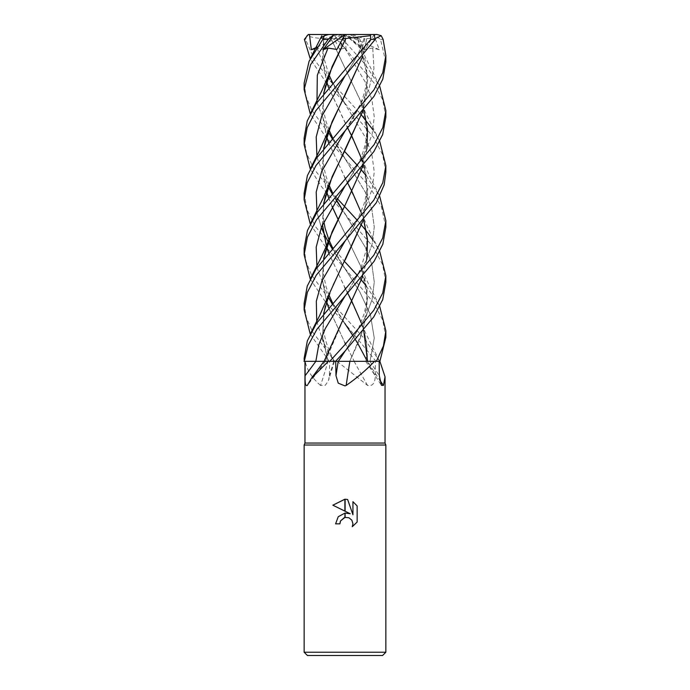 <?xml version="1.0" encoding="UTF-8"?>
<svg xmlns="http://www.w3.org/2000/svg" width="690" height="690" viewBox="0 0 690 690"><rect width="100%" height="100%" fill="white"/><g stroke="black" fill="none" stroke-linecap="round" stroke-linejoin="round"><path stroke-width="0.52" stroke-dasharray="3.45 2.59" d="M385.037 443.049L304.963 443.049M337.091 361.344L367.589 385.451C372.678 386.365 375.222 383.114 375.222 375.696L375.412 361.344L327.991 361.344A691.397 471.21 69.5 0 1 320.54 385.451L325.387 385.227L328.587 380.319L329.363 375.696L329.639 361.344M355.6 361.344L375.412 361.344M385.857 445.016L304.143 445.016L385.857 445.016M382.588 655.5L307.412 655.5M385.857 652.231L304.143 652.231M340.334 521.45L340.584 520.881M357.144 522.045L357.144 505.934M332.865 505.192L350.201 513.74M344.319 517.621L345.173 517.397M335.599 523.848L339.894 523.848M352.935 501.682L352.935 514.74L347.631 499.491M327.991 361.344L305.23 361.344C306.86 369.823 311.966 377.861 320.54 385.451M315.839 361.344L325.37 361.344L324.015 361.344L325.335 361.344L345.164 315.157M329.113 349.226L325.249 361.344L324.128 361.344L335.702 361.344M338.204 361.344L349.865 361.344M325.249 361.344L325.37 361.344A691.397 596.281 -59.6 0 1 307.291 385.451M385.857 337.358L382.769 320.238L373.868 302.945L344.767 268.307L359.628 291.568L370.435 314.821L374.256 338.083L370.03 361.344L367.632 361.344A691.397 659.744 -31 0 0 379.681 379.949M354.125 361.344A691.397 305.058 73.4 0 0 367.589 385.451M304.143 138.095L306.498 153.033L313.286 167.989L336.962 198.246M344.474 206.362L345 206.931M385.857 282.314L382.657 264.848L373.695 247.589L321.833 187.059L310.241 168.903M357.386 220.412L360.499 223.991M373.04 240.077L379.759 251.496M385.857 227.269L381.346 206.491L369.322 186.36L324.981 135.999L310.241 113.859M304.143 83.05L306.032 96.41L311.544 109.805L330.769 136.284M332.373 138.095L345 151.869M357.627 165.643L360.499 168.903M366.261 175.855L379.759 196.46M357.627 275.733L360.499 279.01M366.261 285.979L379.759 306.55M385.857 62.074L380.492 39.399L373.738 34.5L379.319 49.697L372.755 48.067L363.466 49.447L359.697 38.856L357.627 38.493L367.477 75.21L366.882 93.366L362.63 111.349M385.857 172.19L382.709 154.879L373.73 137.543L345 103.397L325.024 80.989L310.241 58.814M306.938 35.699L305.523 39.399L314.83 60.41L330.769 81.213M332.373 83.05L360.499 113.859M373.04 129.953L379.759 141.372M385.857 117.162L382.76 99.99L373.98 82.878L345 48.309L336.729 39.399L333.943 34.5L346.104 49.697L344.776 48.067L339.644 49.447L334.219 38.856L330.95 38.493L360.887 101.482L363.759 109.995M357.601 38.476L342.05 35.699L342.792 39.399L364.984 64.136L379.759 86.345M332.373 303.289L364.57 338.902L379.621 361.344L375.99 361.344L345 323.584L324.964 301.159L310.241 279.01M304.143 303.289L306.3 317.581L312.648 332.071L335.064 361.344L329.259 361.344L310.241 334.098M335.064 361.344L354.272 361.344L345.526 344.008M354.194 361.344L375.99 361.344M379.621 361.344L367.554 361.344M310.241 223.991L324.921 246.028L344.767 268.307L332.062 248.555L359.628 291.568L370.435 314.821L374.256 338.083L370.03 361.344L379.897 361.344M304.143 358.326L304.143 361.344M304.963 361.344L328.147 361.344M323.619 313.648L322.592 337.496L328.043 361.344L333.667 361.344L328.63 361.344M323.619 93.409L322.403 115.032L326.586 136.663M328.544 142.502L360.887 211.589L368.089 228.295L379.284 250.539M361.129 212.227L363.759 220.119M366.89 259.147L362.759 276.362M323.739 93.254L322.506 115.101L326.629 136.534M328.587 142.442L344.836 177.52M345.526 178.848L347.708 183.057M361.086 212.322L363.699 220.188M366.744 259.457L362.63 276.518M316.96 102.439L328.199 131.747L316.96 102.439M344.767 158.183L332.062 138.449L344.767 158.183L365.519 192.588L371.936 209.795L374.256 227.001L372.126 244.2L365.847 261.406L345.233 295.82L365.847 261.406L372.126 244.2L374.256 227.001L371.936 209.795L365.519 192.588L332.615 137.828M357.696 38.519L360.887 46.394L367.77 78.798L362.759 111.194M323.619 203.524L322.377 224.793M328.544 252.626L360.887 321.678L366.45 341.507L367.684 361.344M304.143 248.202L306.032 261.57L311.44 274.801L330.769 301.461M323.739 203.369L322.463 224.595M328.587 252.566L344.836 287.635M345.526 288.955L347.708 293.155M361.086 322.403L363.699 330.32M372.755 48.067L373.937 68.715L368.814 89.364L345.233 130.669L368.814 89.364L373.937 68.715L372.755 48.067M316.96 212.537L321.324 227.364L316.96 212.537M330.959 38.485L361.043 102.077L367.71 136.292L361.051 170.947L345.164 205.034M328.544 307.662L344.836 342.671L328.587 307.602M326.629 301.72L322.497 280.166L323.739 258.44M366.89 149.057L362.759 166.273M323.619 258.586L322.403 280.218L326.586 301.849M344.853 342.706L354.272 361.344M330.898 38.519C321.135 38.907 313.053 37.933 306.653 35.595M344.776 48.067L365.519 82.472L371.936 99.679L374.256 116.886L372.126 134.084L365.864 151.291L345.224 185.705L356.135 167.756L360.353 159.019C361.914 155.785 363.544 150.808 365.243 144.089C367.209 134.472 367.692 124.787 364.518 113.005M316.96 267.591L328.199 296.898M332.062 303.643L344.767 323.334L332.615 303.014M353.038 335.892L355.488 339.747M366.174 359.162L367.149 361.344M374.127 34.5L365.105 49.697L362.379 48.067L361.767 49.447L364.863 38.856L366.856 38.493L362.63 56.321M362.379 48.067L345.233 75.598L362.379 48.067M316.96 157.467L328.199 186.774L316.96 157.467M332.062 193.536L335.961 199.815L332.062 193.536M344.767 213.245L365.536 247.65L371.945 264.856L374.256 282.063L372.126 299.27L365.864 316.477L345.233 350.882L365.864 316.477L372.126 299.27L374.256 282.063L371.945 264.856L365.536 247.65L342.602 209.976M323.739 148.341L322.506 170.076L326.629 191.596M328.587 197.513L332.011 206.215M337.962 219.075L360.353 265.391L367.589 297.183L363.475 328.906L349.727 361.344L360.542 337.66L366.925 313.985L367.046 290.309L360.887 266.633L337.953 219.109M366.821 38.476L362.759 56.175M323.619 148.488L322.403 170.111L326.586 191.725M328.544 197.573L331.976 206.267M366.951 38.519L375.8 38.295M304.143 193.174L307.119 209.984L315.692 226.941L345 261.967M315.459 48.559L317.107 48.067L323.231 49.447L323.688 38.493L322.497 59.944L326.629 81.472M317.107 48.067L327.621 75.607L365.536 137.56L371.953 154.758L374.256 171.965L372.117 189.172L365.847 206.379L345.233 240.784L356.195 222.723L363.613 205.266C367.468 193.536 367.839 179.581 364.518 168.05M316.727 321.35L322.946 341.343L333.667 361.344M328.587 87.414L347.708 127.995M361.802 159.261L363.699 165.151M364.587 168.317L367.641 195.089L362.63 221.473M345.164 260.078L332.753 285.375L324.352 310.379L322.532 335.676L328.112 361.344M323.722 38.476L322.411 60.056L326.586 81.601M328.544 87.466L360.887 156.509L367.77 188.913L362.759 221.326M323.593 38.519L320.729 38.053M373.738 34.5L328.733 34.5M373.816 34.5L345 34.5L351.512 34.5L364.863 38.856M377.007 34.5L374.049 34.5M365.105 49.697L345 34.5L309.482 34.5L306.947 35.699M340.989 34.5L334.219 38.856M359.697 38.856L349.054 34.5L333.822 34.5M339.316 34.5L342.05 35.699M317.141 47.084L345 34.5L361.767 49.447M344.974 34.5L323.231 49.447M323.645 38.856L338.471 34.5M346.104 49.697L345 34.5L339.644 49.447M333.943 34.5L349.054 34.5M379.319 49.697L345 34.5L363.466 49.447M344.957 34.526L336.893 49.447M333.77 361.344A689.517 469.925 69.5 0 1 329.363 375.696M369.961 361.344A689.517 657.941 -31 0 0 379.319 375.696M367.218 361.344A689.517 304.221 73.4 0 0 375.222 375.696M383.114 39.399L380.492 39.399M305.523 39.399L304.394 39.399M342.792 39.399L336.729 39.399M334.452 361.344L328.587 380.319M325.37 361.344L307.162 385.641M365.735 361.344L381.449 385.322M328.914 129.729L325.74 120.526L324.171 113.609L323.274 105.648L323.912 93.038M364.518 223.129C366.675 230.012 367.632 242.664 365.821 251.298L361.396 266.599L357.472 275.284L345.233 295.82M379.276 85.388L365.2 56.89L360.887 46.394M379.284 360.663L365.191 332.166L360.887 321.678M364.518 57.969C366.235 64.912 366.994 70.88 366.795 75.874C366.649 83.249 365.26 90.64 362.647 98.075C359.145 107.873 353.34 118.732 345.233 130.669M344.767 268.307L332.615 247.926M323.826 221.524L323.196 212.977L323.912 203.153M364.518 333.253C367.08 342.878 367.52 352.245 365.838 361.344M379.284 140.415L365.441 112.461L360.887 101.482M328.914 294.88L326.06 286.79L323.636 275.146L323.205 266.763L323.912 258.224M364.104 38.493L358.981 51.957L354.858 60.013L345.233 75.598M336.177 199.47L332.615 192.898M328.914 184.765L325.49 174.648L323.852 166.678L323.222 159.416L323.903 148.126M364.518 278.156C368.322 294.354 367.02 301.935 364.001 314.114L358.671 327.897L354.488 335.952L345.233 350.882M379.284 305.592L365.441 277.639L360.887 266.633M344.767 103.146L332.615 82.774M328.914 74.675L324.395 59.745L323.369 52.155L323.834 38.493M334.322 361.344L329.475 351.296L326.508 343.318L324.438 335.28L323.42 328.052L323.256 320.005L323.912 313.277M379.284 195.503L370.349 177.899L360.887 156.509M308.189 34.578L309.051 34.5"/><path stroke-width="1.03" d="M345 443.049L385.037 443.049L385.857 445.016L385.857 652.231L304.143 652.231L304.143 445.016L385.857 445.016L304.143 445.016L304.963 443.049L345 443.049M379.759 306.55L385.857 330.812L383.424 345.992L376.335 361.344L379.897 361.344L385.037 376.8L383.424 385.451L381.449 385.322L379.319 375.696L379.164 361.344M346.156 385.451A691.397 102.689 -75 0 1 349.865 361.344L374.472 361.344C366.494 369.823 357.058 377.861 346.156 385.451L345 385.908L338.255 383.166L335.987 375.696L335.702 361.344L338.204 361.344A689.517 102.413 -75 0 0 335.987 375.696M304.143 652.231L307.412 655.5L382.588 655.5L385.857 652.231M350.201 513.74L345.112 511.23L345.112 499.206L347.631 499.491L352.935 514.74L352.935 501.682L357.144 505.934L357.144 522.045L352.254 526.72L352.944 523.805L351.84 520.165L348.924 517.776L345.112 517.405L345.112 513.093L350.201 513.74L345.112 513.093M345 513.101L344.888 517.457L340.584 520.881L339.894 523.848L340.334 521.45M345.173 517.397L348.924 517.776L351.84 520.165L352.944 523.805L352.254 526.72L357.144 522.045M344.888 511.118L332.865 505.192L344.888 499.206L344.888 511.118M344.888 513.119L338.229 516.724L335.599 523.848L338.229 516.724L344.888 513.119M340.584 520.881L344.319 517.621M357.144 505.934L352.935 501.682M347.631 499.491L345.112 499.206M345 499.206L332.865 505.192M339.894 523.848L335.599 523.848M379.759 196.46L385.857 220.688L382.7 238.033L373.842 255.188L316.322 323.584L307.335 340.886L304.143 358.326L304.281 361.344L308.128 345.397L317.003 329.156L345.233 295.82L325.275 328.578L318.745 344.966L315.839 361.344L328.328 361.344L311.518 378.172L307.291 385.451C305.567 386.365 304.842 383.114 305.118 375.696L305.092 361.344L315.839 361.344L303.98 361.344M379.681 379.949A691.397 659.744 -31 0 0 383.424 385.451M345 75.848L375.213 39.399L374.127 34.5L370.47 34.5L370.763 39.399L316.02 103.836L307.223 120.983L304.143 138.095L304.143 144.676L307.179 127.684L315.761 110.779L345 75.848M336.962 198.246L344.474 206.362M310.241 168.903L304.143 144.676M345 351.132L373.79 316.882L382.734 299.546L385.857 282.314L385.857 275.733L382.726 292.983L373.799 310.276L345 344.569L329.742 361.344L335.573 361.344L345 351.132M345 206.931L357.386 220.412M360.499 223.991L361.413 225.052M361.457 225.113L366.261 230.891M366.381 231.047L373.04 240.077M379.759 251.496L385.857 275.733M310.241 113.859L304.143 89.622L310.603 64.627L328.181 39.399L334.072 34.5L323.11 49.697L327.983 48.067L336.893 49.447L342.585 38.856L370.349 35.699M320.729 38.053L324.429 35.699L322.808 39.399L309.06 61.315L304.143 83.05L304.143 89.622M330.769 136.284L332.373 138.095M305.118 375.696A689.517 594.651 -59.6 0 0 315.839 361.344L318.745 344.966L325.275 328.578L345.233 295.82L374.161 261.243L382.829 244.226L385.857 227.269L385.857 220.688M345 151.869L357.627 165.643M360.499 168.903L361.405 169.964M361.457 170.025L366.261 175.855M345 261.967L357.627 275.733M360.499 279.01L361.413 280.08M361.457 280.14L366.261 285.979M379.897 361.344L385.857 337.358L385.857 330.812M345 130.919L374.014 96.298L382.803 79.109L385.857 62.074L385.857 55.536L382.76 72.692L373.98 89.804L316.382 158.329L307.395 175.579L304.143 193.174L304.143 199.712L307.145 182.841L316.011 165.488L345 130.919M375.8 38.295L381.234 35.699L383.114 39.399L385.857 55.536M310.241 58.814L304.394 39.399L308.189 34.578L309.43 34.5L311.363 49.697L315.459 48.559M330.769 81.213L332.373 83.05M345 241.034L376.343 202.696L384.158 184.868L385.857 172.19L385.857 165.643L382.778 182.746L373.859 200.074L316.037 268.988L307.248 286.091L304.143 303.289L304.143 309.827L307.361 292.336L316.313 275.12L345 241.034M360.499 113.859L361.413 114.928M361.457 114.989L373.04 129.953M379.759 141.372L385.857 165.643M345 185.946L373.902 151.541L382.683 134.533L385.857 117.162L385.857 110.564L382.838 127.521L374.161 144.572L316.589 213.089L307.438 230.503L304.143 248.202L304.143 254.8L307.395 237.188L316.52 219.748L345 185.946M379.759 86.345L385.857 110.564M376.335 361.344L374.472 361.344M355.6 361.344L349.718 361.344M349.804 361.344L335.271 361.344M329.742 361.344L328.328 361.344M304.281 361.344L304.963 361.344L304.963 443.049M345.888 38.476L329.113 73.951L323.619 93.409M326.586 136.663L328.544 142.502M360.887 211.589L361.129 212.227M363.759 220.119L367.52 239.628L366.89 259.147M362.759 276.362L324.059 361.344M345.88 38.493L345.181 39.839M345.164 39.882L332.071 66.706L323.739 93.254M326.629 136.534L328.587 142.442M344.836 177.52L345.526 178.848M347.708 183.057L352.021 191.596M352.029 191.63L361.086 212.322M363.699 220.188L367.442 239.896L366.744 259.457M362.63 276.518L345.155 315.166M327.983 48.067L317.322 75.253L316.96 102.439L317.322 75.253L327.983 48.067M328.199 131.747L332.062 138.449L328.199 131.747M362.759 111.194L329.113 184.04L323.619 203.524M322.377 224.793L326.543 246.623M326.586 246.761L328.544 252.626M330.769 301.461L332.373 303.289M310.241 223.991L304.143 199.712M362.63 111.349L345.164 149.989L332.14 176.675L323.739 203.369M322.463 224.595L326.586 246.494M326.629 246.623L328.587 252.566M344.836 287.635L345.526 288.955M347.708 293.155L352.021 301.72M352.029 301.746L361.086 322.403M363.699 330.32L367.589 361.344M345.233 130.669L321.6 171.603L316.201 192.07L316.96 212.537L316.201 192.07L321.6 171.603L345.233 130.669M321.324 227.364L323.11 231.599L321.324 227.364M323.256 231.926L328.147 241.776L323.256 231.926M328.199 241.862L332.062 248.555L328.199 241.862M345.526 344.008L344.853 342.706M328.587 307.602L326.629 301.72M323.739 258.44L332.062 231.883L345.164 205.034L329.113 239.12L323.619 258.586M363.759 109.995L367.52 129.522L366.89 149.057M362.759 166.273L345.164 205.034M326.586 301.849L328.544 307.662M345.224 185.705L321.618 226.648L316.193 247.124L316.96 267.591M328.199 296.898L332.062 303.643M344.767 323.343L353.038 335.892M355.488 339.747L357.989 343.853M358.024 343.905L366.174 359.162M310.241 279.01L304.143 254.8M345.233 75.598L321.618 116.532L316.201 137L316.96 157.467L316.201 137L321.618 116.532L345.233 75.598M328.199 186.774L332.062 193.536L328.199 186.774M335.961 199.815L342.594 210.001L335.961 199.815M345.233 350.882L338.316 361.344L345.233 350.882M362.63 56.321L345.164 94.91L332.054 121.811L323.739 148.341M326.629 191.596L328.587 197.513M332.011 206.215L337.962 219.075M362.759 56.175L329.113 128.996L323.619 148.488M326.586 191.725L328.544 197.573M331.976 206.267L337.953 219.109M345.233 240.784L321.868 281.072L316.322 301.211L316.727 321.35M326.629 81.472L328.587 87.414M347.708 127.995L352.021 136.534M352.029 136.56L361.802 159.261M363.699 165.151L364.587 168.317M362.63 221.473L329.113 294.147L323.619 313.648M326.586 81.601L328.544 87.466M362.759 221.326L345.164 260.078M310.241 334.098L304.143 309.827M334.072 34.5L370.47 34.5M324.429 35.699L328.733 34.5L333.951 34.5M351.512 34.5L377.007 34.5L381.234 35.699M311.363 49.697L317.141 47.084M309.43 34.5L344.974 34.5L342.585 38.856M309.482 34.5L309.051 34.5M323.11 49.697L344.957 34.526M370.763 39.399L375.213 39.399M322.808 39.399L328.181 39.399M385.037 376.8L385.037 443.049M324.015 361.344L311.518 378.163M329.113 73.951L321.971 90.528L310.716 112.901M332.615 137.828L328.914 129.729M323.912 93.038L325.43 85.689M329.113 184.04L323.213 198.004L310.716 223.025M332.615 247.926L328.914 239.853M328.871 239.758L325.111 228.218L323.826 221.524M323.912 203.153L325.482 195.606M329.113 239.12C327.276 243.889 325.697 247.995 320.41 258.94L310.716 278.053M332.615 303.014L328.914 294.88M323.912 258.224L325.439 250.815M342.602 209.976L336.177 199.47M332.615 192.898L328.914 184.765M323.903 148.126L325.413 140.803M329.113 128.996L319.677 150.334L310.716 167.955M332.615 82.774L328.914 74.675M323.912 313.277L325.387 306.058M321.859 35.699L310.716 57.865M329.113 294.147L319.668 315.511L310.716 333.141"/></g></svg>
